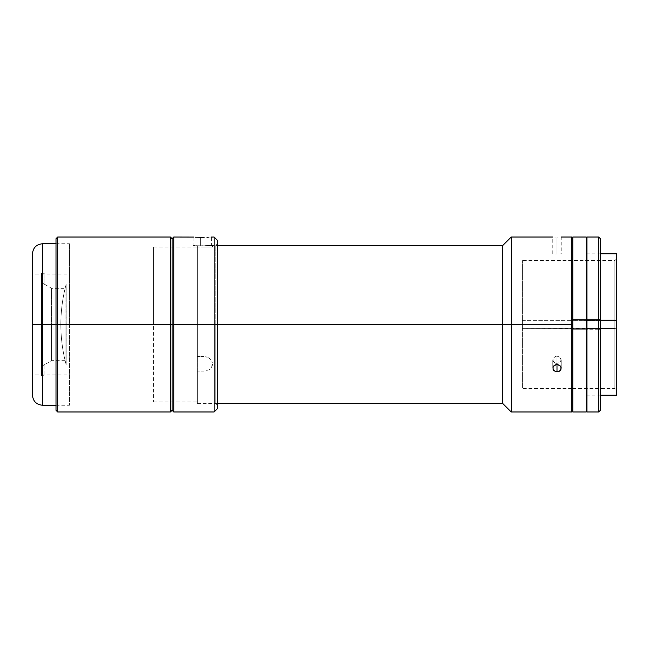 <?xml version="1.0" encoding="UTF-8"?>
<svg xmlns="http://www.w3.org/2000/svg" width="649" height="649" viewBox="0 0 649 649"><rect width="100%" height="100%" fill="white"/><g stroke="black" fill="none" stroke-linecap="round" stroke-linejoin="round"><path stroke-width="0.49" stroke-dasharray="3.25 2.43" d="M60.844 324.5C60.852 310.806 62.645 297.347 66.214 284.124L66.214 364.876C62.645 351.653 60.852 338.194 60.844 324.5A154.64 154.64 0 0 0 66.214 364.876L66.214 284.124A154.64 154.64 0 0 0 60.844 324.5L60.844 324.5M32.45 394.819L32.45 324.5L66.993 324.5L66.993 274.868L66.993 374.132L66.993 324.5L32.45 324.5L66.993 324.5L32.45 324.5L32.45 374.132L32.45 253.84L32.45 395.16L32.45 324.5L42.542 324.5L42.542 243.748L42.542 324.5L32.45 324.5L32.45 254.181M42.542 405.252L42.542 324.5L69.459 324.5L69.459 405.252L69.459 243.748L69.459 324.5L42.542 324.5L42.542 243.748M42.542 324.5L42.542 405.252L42.542 324.5M32.45 324.5L32.45 374.132L32.45 324.5M51.587 324.5L51.587 360.674L51.587 324.5L41.495 324.5L51.587 324.5L51.587 360.674L51.587 324.5L65.046 324.5L51.587 324.5L65.046 324.5L65.046 360.674L65.046 324.5L51.587 324.5L51.587 288.326L51.587 324.5L41.495 324.5L41.495 366.425L41.495 324.5L51.587 324.5L51.587 288.326L51.587 324.5M44.862 364.478L41.495 366.425L44.862 364.478L41.495 366.425L41.495 375.747L41.495 273.253L41.495 282.575L44.862 284.522L41.495 282.575L41.495 375.747L44.862 375.747L44.862 364.478L44.862 375.747L44.862 364.478L44.862 375.747L41.495 375.747L41.495 366.425L44.862 364.478M65.046 324.5L65.046 288.326L65.046 324.5M44.862 284.522L41.495 282.575L41.495 273.253L41.495 324.5L41.495 273.253L44.862 273.253L44.862 284.522L44.862 273.253L44.862 284.522L44.862 273.253L41.495 273.253L41.495 282.575L44.862 284.522M41.495 375.747L41.495 324.5L41.495 375.747M57.688 324.5L170.403 324.5L170.403 411.977L170.403 324.5L172.082 324.5L172.082 410.298L172.082 324.5L170.403 324.5L170.403 237.023L170.403 324.5L57.688 324.5L57.688 411.977L57.688 324.5L56.001 324.5L57.688 324.5L57.688 237.023L57.688 324.5M56.001 410.298L56.001 324.5L56.001 410.298M56.001 238.702L56.001 405.252L56.001 238.702M172.082 238.702L172.082 324.5L172.082 238.702M214.138 324.5L173.762 324.5L173.762 237.023L173.762 324.5L172.082 324.5L173.762 324.5L173.762 411.977L173.762 324.5L214.138 324.5L214.138 237.023L214.138 324.5L217.504 324.5L214.138 324.5L214.138 411.977L214.138 324.5M211.469 237.031L211.039 237.063L211.469 237.031M193.11 245.427L193.686 245.484L193.11 245.427L193.11 237.023L211.615 237.023L211.615 245.427L200.679 245.793L200.679 237.347L211.039 237.063M193.11 237.023L200.679 237.347L200.679 245.793L197.783 245.744L200.679 245.793L200.679 237.347L200.679 245.793L204.046 245.793L204.046 237.347L204.046 245.793L211.615 245.427M217.504 240.381L217.504 324.5L215.825 324.5L215.825 403.573L215.825 324.5L217.504 324.5L217.504 405.252L217.504 324.5L215.825 324.5L217.504 324.5L217.504 240.381M215.825 324.5L215.825 245.427L215.825 324.5M217.504 408.619L217.504 243.748L217.504 408.619M196.477 245.679L197.783 245.744L196.477 245.679M194.392 245.541L195.325 245.614L194.392 245.541M204.046 237.347L204.046 245.793L204.046 237.347M586.266 237.023L586.266 329.765L572.807 329.765L572.807 237.023M586.939 320.249L600.398 320.249L586.939 320.249M586.266 237.08L586.266 395.16L586.266 328.751L616.55 328.751L586.266 328.751L586.266 253.897L586.266 411.92M616.55 253.84L616.55 395.103M614.871 320.655L614.871 388.427L614.871 328.345L616.55 328.443L616.55 390.114L616.55 320.557L572.807 320.655L614.871 320.655L614.871 260.574L614.871 388.427L614.871 320.655L616.55 320.557L616.55 258.886L616.55 328.443L522.34 328.345L614.871 328.345L614.871 260.574L614.871 320.655M522.34 320.655L522.34 388.427L522.34 260.574L522.34 320.655L571.801 320.655L522.34 320.655M616.55 253.897L616.55 395.16M616.55 328.443L616.55 258.935L616.55 328.443M572.807 411.977L572.807 329.765L586.266 329.765L586.266 411.977M572.807 411.92L572.807 237.08M572.807 328.751L572.807 253.897L572.807 328.751M600.398 238.702L600.398 329.66L598.719 329.765L598.719 237.023L598.719 329.765L586.939 329.765L586.939 237.023M600.398 238.767L600.398 410.233M600.398 320.452L600.398 391.745L600.398 320.452M586.939 411.92L586.939 329.765L598.719 329.765L598.719 411.977L598.719 329.765L600.398 329.66L600.398 410.298M586.939 411.977L586.939 237.08M586.939 328.548L586.939 257.255L586.939 328.548M586.939 295.522L586.939 237.356L586.939 305.598L586.266 305.598L586.266 237.356L586.266 295.522M586.266 343.402L586.266 411.644L586.266 353.478L586.939 353.478L586.939 411.644L586.939 343.402M511.234 324.5L502.829 324.5L502.829 245.427L502.829 324.5L197.32 324.5L217.504 324.5L197.32 324.5L197.32 245.882L197.32 356.528L197.32 324.5L502.829 324.5L502.829 403.573L502.829 324.5L511.234 324.5L511.234 237.023L511.234 324.5L571.801 324.5L511.234 324.5L511.234 411.977L511.234 324.5M204.046 245.882L197.32 245.882L205.684 245.866L197.32 245.882L197.32 247.115L204.046 247.115L204.046 245.882L204.046 247.115L204.046 245.882L208.718 245.744L204.046 245.882L204.046 247.115L212.458 247.115L197.32 247.115L209.092 247.115L197.32 247.115L197.32 245.882L204.046 245.882M210 245.655L207.274 245.817L210 245.655M212.296 245.452L211.817 245.5L212.296 245.452M571.801 237.023L571.801 411.977L571.801 237.023M560.493 237.047L561.198 237.023L561.198 253.84L555.39 253.954L556.996 253.97L556.996 237.12L560.493 237.047M552.794 253.84L552.794 237.023L556.996 237.12L556.996 253.97L556.996 237.12L556.996 253.97L561.198 253.84M555.382 363.14L556.996 363.408L556.996 364.543L556.996 356.123L555.39 356.406L553.11 358.418L553.11 361.209L555.382 363.14L553.11 361.217L553.11 358.426L555.382 356.415L556.996 356.123L556.996 364.543L554.019 365.638L552.794 368.243L554.019 370.79L556.996 371.828L556.996 363.408L555.39 363.14M554.019 253.905L555.382 253.946L554.019 253.905M552.794 237.023L560.882 237.031M556.996 363.408L556.996 371.828L559.965 370.79L561.198 368.243L559.973 365.638L556.996 364.543L556.996 356.123L559.973 357.226L560.882 358.426L560.882 361.209L559.973 362.369L556.996 363.408L559.973 362.369L561.198 359.83L559.973 357.226L556.996 356.123L556.996 363.408M557.824 364.616L555.382 364.835L553.11 366.839L553.11 369.622L555.39 371.561L558.602 371.561L560.882 369.63L560.882 366.839L559.341 365.176L557.824 364.616M211.817 245.5L211.039 245.565L211.817 245.5M204.046 356.528L197.32 356.528L204.046 356.528M207.274 357.112L205.701 356.674L209.992 358.775L207.274 357.112M211.039 359.919L210 358.775L211.039 359.919M212.296 362.604L211.817 361.217L212.296 362.604M212.296 365.452L212.458 364.04L211.039 368.007L212.296 365.452M209.992 369.07L208.727 369.93L209.992 369.07M207.266 370.571L205.701 370.96L207.266 370.571M204.046 371.098L197.32 371.098L204.046 371.098M197.32 371.098L197.32 403.573L197.32 371.098M153.578 324.5L197.32 324.5L153.578 324.5L153.578 247.115L153.578 401.885L153.578 324.5L197.32 324.5L197.32 247.115L197.32 324.5L153.578 324.5M197.32 324.5L197.32 401.885L197.32 324.5M66.993 374.132L32.45 374.132M56.001 243.748L69.459 243.748M56.001 405.252L69.459 405.252M66.993 274.868L32.45 274.868M65.046 360.674L51.587 360.674L44.862 364.551M44.862 284.449L51.587 288.326L65.046 288.326M215.825 403.573L217.504 405.252M215.825 245.427L217.504 243.748M586.266 253.84L600.398 253.84M572.807 388.427L614.871 388.427L616.55 390.114M571.801 388.427L522.34 388.427M616.55 258.886L614.871 260.574L572.807 260.574M571.801 260.574L522.34 260.574M586.266 395.16L600.398 395.16M212.458 247.115L212.458 245.427L217.504 245.427M552.794 359.83L552.794 368.243L552.794 359.83M561.198 359.83L561.198 368.243L561.198 359.83M197.32 403.573L217.504 403.573M153.578 247.115L197.32 247.115M153.578 401.885L197.32 401.885"/><path stroke-width="0.97" d="M32.45 253.84C33.05 247.715 36.417 244.349 42.542 243.748L42.542 324.5L32.45 324.5L32.45 253.84L32.45 324.5L42.542 324.5L42.542 243.748L42.542 324.5L56.001 324.5L42.542 324.5L42.542 405.252L56.001 405.252M32.45 254.181L32.45 394.819M42.542 324.5L42.542 405.252L42.542 324.5M57.688 324.5L57.688 411.977L57.688 324.5L56.001 324.5L56.001 410.298L56.001 238.702L56.001 324.5L57.688 324.5L57.688 237.023L57.688 324.5L170.403 324.5L57.688 324.5M56.001 410.298L57.688 411.977L170.403 411.977L170.403 324.5L170.403 411.977L172.082 410.298L172.082 324.5L170.403 324.5L172.082 324.5L172.082 238.702L172.082 324.5L214.138 324.5L214.138 237.023L214.138 324.5L217.504 324.5L217.504 240.381L217.504 408.619L217.504 324.5L214.138 324.5L214.138 411.977L214.138 324.5L173.762 324.5L173.762 237.023L173.762 324.5L172.082 324.5L172.082 410.298L173.762 411.977L173.762 324.5L173.762 411.977L214.138 411.977L217.504 408.619M56.001 238.702L57.688 237.023L170.403 237.023L170.403 324.5L170.403 237.023L172.082 238.702L173.762 237.023L193.686 237.072M204.046 237.347L195.325 237.185L204.046 237.347M208.248 237.25L206.942 237.299L208.248 237.25M217.504 240.381L214.138 237.023L211.039 237.063M586.266 411.92L586.266 319.235L572.807 319.235L586.266 319.235L586.266 237.023L572.807 237.023L572.807 411.977L586.266 411.977L586.266 237.08M586.266 320.249L586.939 320.249L586.266 320.249M616.55 395.103L616.55 320.249L600.398 320.249L616.55 320.249L616.55 253.84L600.398 253.84M572.807 320.655L571.801 320.655L572.807 320.655M600.398 395.16L616.55 395.16L616.55 253.897M572.807 237.08L572.807 411.92M586.939 237.08L586.939 319.235L598.719 319.235L598.719 237.023L598.719 319.235L600.398 319.34L600.398 238.702L598.719 237.023L586.939 237.023L586.939 411.92M600.398 410.233L600.398 238.767M598.719 319.235L598.719 411.977L598.719 319.235L586.939 319.235L586.939 411.977L598.719 411.977L600.398 410.298L600.398 319.34L598.719 319.235M586.266 295.522L586.939 295.522M586.939 343.402L586.266 343.402M217.504 403.573L502.829 403.573L511.234 411.977L511.234 324.5L511.234 411.977L571.801 411.977L571.801 324.5L502.829 324.5L502.829 403.573L502.829 324.5L217.504 324.5L502.829 324.5L502.829 245.427L502.829 324.5L511.234 324.5L511.234 237.023L511.234 324.5L571.801 324.5L571.801 237.023L561.198 237.023M555.39 364.835L556.996 364.543L556.996 371.828L554.019 370.79L553.11 369.63L553.11 366.839L554.019 365.638L556.996 364.543L559.965 365.638L560.882 366.839L560.882 369.622L559.973 370.79L556.996 371.828L556.996 364.543L557.816 364.616L559.965 365.638L561.117 367.529L560.882 369.622L559.341 371.228L557.824 371.763L555.382 371.561L553.11 369.63L553.11 366.839L555.39 364.835M571.801 411.977L571.801 237.023M42.542 243.748L56.001 243.748M42.542 405.252C36.417 404.651 33.05 401.285 32.45 395.16M572.807 388.427L571.801 388.427M572.807 260.574L571.801 260.574M586.939 237.356L586.266 237.356M586.266 411.644L586.939 411.644M552.794 237.023L511.234 237.023L502.829 245.427L217.504 245.427"/></g></svg>
